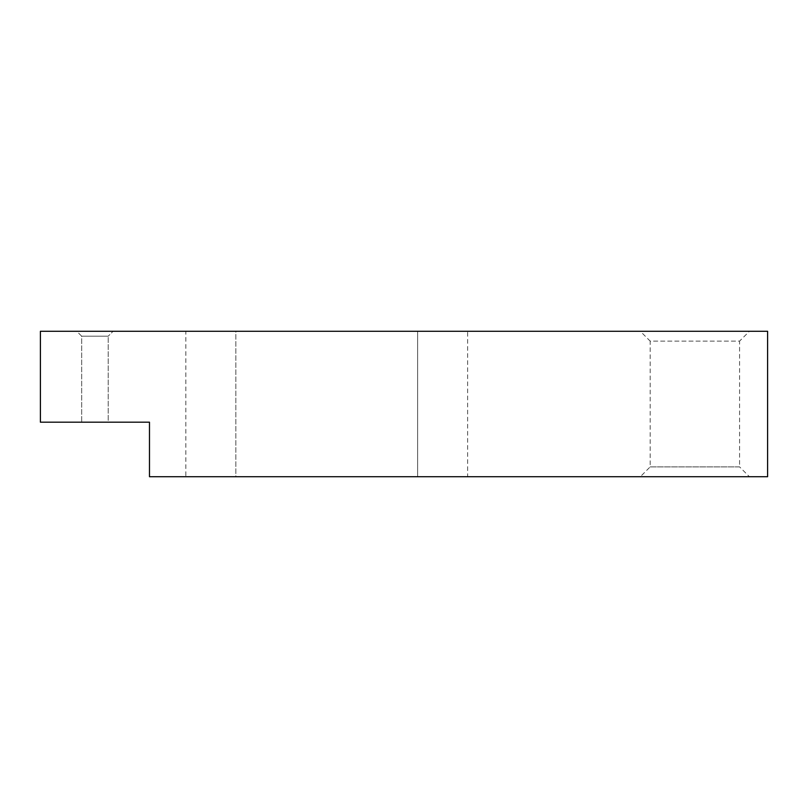 <?xml version="1.0" encoding="UTF-8"?>
<svg xmlns="http://www.w3.org/2000/svg" width="808" height="808" viewBox="0 0 808 808"><rect width="100%" height="100%" fill="white"/><g stroke="black" fill="none" stroke-linecap="round" stroke-linejoin="round"><path stroke-width="0.61" stroke-dasharray="4.04 3.03" d="M467.63 476.72L417.635 476.72L467.63 476.72L467.63 331.28L417.635 331.28L467.63 331.28M185.84 331.28L235.835 331.28L185.84 331.28L185.84 476.72L235.835 476.72L185.84 476.72M650.177 466.883L739.583 466.883L739.583 341.117L650.177 341.117L650.177 466.883L640.34 476.72L749.42 476.72L739.583 466.883L650.177 466.883M640.34 331.28L749.42 331.28L739.583 341.117L650.177 341.117L640.34 331.28L749.42 331.28M81.679 422.18L108.201 422.18L108.201 336.199L81.679 336.199L81.679 422.18L108.201 422.18L108.201 336.199L81.679 336.199L108.201 336.199L113.12 331.28L108.201 336.199L81.679 336.199L76.76 331.28L113.12 331.28L76.76 331.28L113.12 331.28L76.76 331.28L81.679 336.199L81.679 422.18L108.201 422.18L81.679 422.18M749.42 476.72L640.34 476.72M235.835 476.72L417.635 476.72L235.835 476.72L235.835 331.28L417.635 331.28L235.835 331.28L235.835 476.72M149.48 476.72L149.48 422.18L40.4 422.18L40.4 331.28L767.6 331.28L767.6 476.72L149.48 476.72M417.635 331.28L417.635 476.72L417.635 331.28"/><path stroke-width="1.21" d="M149.48 422.18L149.48 476.72L767.6 476.72L767.6 331.28L40.4 331.28L40.4 422.18L149.48 422.18"/></g></svg>
